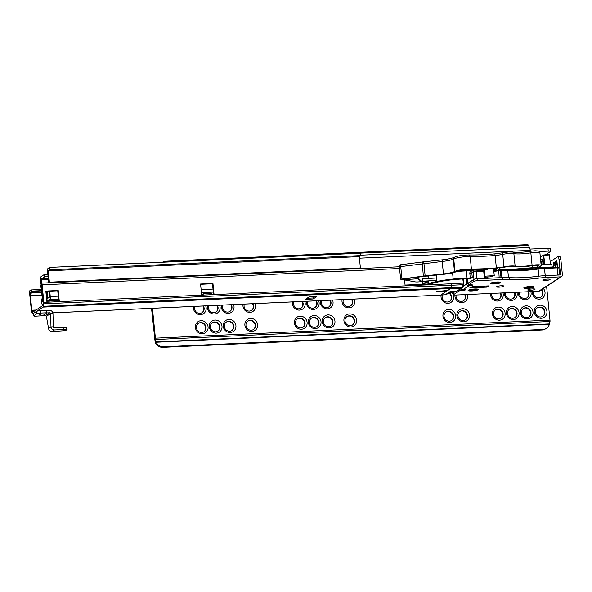 <?xml version="1.0" encoding="UTF-8"?>
<svg xmlns="http://www.w3.org/2000/svg" width="592" height="592" viewBox="0 0 592 592"><rect width="100%" height="100%" fill="white"/><g stroke="black" fill="none" stroke-linecap="round" stroke-linejoin="round"><path stroke-width="0.89" d="M201.909 312.754A5.039 4.729 56.9 0 0 202.886 306.012A5.424 5.091 -123.1 0 1 203.678 307.87M203.818 331.883A5.039 4.729 56.9 0 0 198.32 323.454M203.507 323.802A5.424 5.091 -123.1 0 1 205.587 326.999M215.836 312.117A5.039 4.729 56.9 0 0 216.813 305.376M216.783 305.376A5.424 5.091 -123.1 0 1 217.604 307.226M217.745 331.246A5.039 4.729 56.9 0 0 212.247 322.818M217.434 323.165A5.424 5.091 -123.1 0 1 219.514 326.362M229.763 311.481A5.039 4.729 56.9 0 0 230.739 304.739M230.71 304.739A5.424 5.091 -123.1 0 1 231.531 306.589M231.672 330.61A5.039 4.729 56.9 0 0 226.174 322.181M231.361 322.529A5.424 5.091 -123.1 0 1 233.44 325.726M251.422 310.489A5.039 4.729 56.9 0 0 252.399 303.748M252.37 303.748A5.424 5.091 -123.1 0 1 253.191 305.605M253.332 329.618A5.039 4.729 56.9 0 0 247.833 321.19M253.021 321.545A5.424 5.091 -123.1 0 1 255.1 324.734M300.936 308.225A5.039 4.729 56.9 0 0 301.913 301.483M301.883 301.491A5.424 5.091 -123.1 0 1 302.704 303.341M302.845 327.354A5.039 4.729 56.9 0 0 297.347 318.925M302.534 319.28A5.424 5.091 -123.1 0 1 304.614 322.47M314.863 307.588A5.039 4.729 56.9 0 0 315.839 300.847M315.81 300.854A5.424 5.091 -123.1 0 1 316.631 302.704M316.772 326.717A5.039 4.729 56.9 0 0 311.274 318.289M316.461 318.644A5.424 5.091 -123.1 0 1 318.54 321.833M328.789 306.952A5.039 4.729 56.9 0 0 329.766 300.211M329.737 300.218A5.424 5.091 -123.1 0 1 330.558 302.068M330.699 326.081A5.039 4.729 56.9 0 0 325.2 317.652M330.388 318.008A5.424 5.091 -123.1 0 1 332.467 321.197M350.449 305.96A5.039 4.729 56.9 0 0 351.433 299.226M351.396 299.226A5.424 5.091 -123.1 0 1 352.218 301.076M352.358 325.097A5.039 4.729 56.9 0 0 346.86 316.668M352.048 317.016A5.424 5.091 -123.1 0 1 354.127 320.205M449.483 301.439A5.039 4.729 56.9 0 0 449.069 293.292M449.165 293.358A5.424 5.091 -123.1 0 1 451.252 296.548M451.393 320.568A5.039 4.729 56.9 0 0 445.887 312.139M451.074 312.487A5.424 5.091 -123.1 0 1 453.161 315.684M463.403 300.803A5.039 4.729 56.9 0 0 464.727 294.638M464.698 294.646A5.424 5.091 -123.1 0 1 465.171 295.911M465.312 319.932A5.039 4.729 56.9 0 0 459.814 311.503M465.001 311.851A5.424 5.091 -123.1 0 1 467.081 315.048M498.997 299.175A5.039 4.729 56.9 0 0 500.314 293.018M500.284 293.018A5.424 5.091 -123.1 0 1 500.765 294.291M500.906 318.304A5.039 4.729 56.9 0 0 495.408 309.875M500.588 310.223A5.424 5.091 -123.1 0 1 502.675 313.42M512.916 298.538A5.039 4.729 56.9 0 0 514.241 292.381A5.424 5.091 -123.1 0 1 514.685 293.654M514.825 317.667A5.039 4.729 56.9 0 0 509.327 309.239M514.515 309.586A5.424 5.091 -123.1 0 1 516.601 312.783M526.843 297.902A5.039 4.729 56.9 0 0 528.168 291.745M528.138 291.745A5.424 5.091 -123.1 0 1 528.612 293.01M528.752 317.031A5.039 4.729 56.9 0 0 523.254 308.602M528.441 308.95A5.424 5.091 -123.1 0 1 530.521 312.147M540.77 297.265A5.039 4.729 56.9 0 0 541.221 289.865M541.206 289.873A5.424 5.091 -123.1 0 1 542.538 292.374M542.679 316.394A5.039 4.729 56.9 0 0 537.181 307.966M542.368 308.314A5.424 5.091 -123.1 0 1 544.448 311.51M541.243 318.289A6.66 6.253 -123.1 0 1 534.243 312.043A6.66 6.253 -123.1 0 1 539.934 305.213A6.66 6.253 -123.1 0 1 546.934 311.459A6.66 6.253 -123.1 0 1 541.243 318.289M539.623 307.115A5.039 4.729 56.9 0 0 535.597 313.508A5.039 4.729 56.9 0 0 542.871 316.276A5.039 4.729 56.9 0 0 539.623 307.115M527.317 318.925A6.66 6.253 -123.1 0 1 520.316 312.68A6.66 6.253 -123.1 0 1 526.014 305.849A6.66 6.253 -123.1 0 1 533.007 312.095A6.66 6.253 -123.1 0 1 527.317 318.925M525.703 307.751A5.039 4.729 56.9 0 0 521.67 314.145A5.039 4.729 56.9 0 0 528.945 316.912A5.039 4.729 56.9 0 0 525.703 307.751M513.39 319.562A6.66 6.253 -123.1 0 1 506.397 313.316A6.66 6.253 -123.1 0 1 512.087 306.486A6.66 6.253 -123.1 0 1 519.08 312.731A6.66 6.253 -123.1 0 1 513.39 319.562M511.777 308.388A5.039 4.729 56.9 0 0 507.744 314.781A5.039 4.729 56.9 0 0 515.018 317.549A5.039 4.729 56.9 0 0 511.777 308.388M499.463 320.198A6.66 6.253 -123.1 0 1 492.47 313.952A6.66 6.253 -123.1 0 1 498.161 307.122A6.66 6.253 -123.1 0 1 505.154 313.368A6.66 6.253 -123.1 0 1 499.463 320.198M497.85 309.024A5.039 4.729 56.9 0 0 493.824 315.418A5.039 4.729 56.9 0 0 501.091 318.185A5.039 4.729 56.9 0 0 497.85 309.024M543.367 288.467A6.66 6.253 -123.1 0 1 544.647 295.282A6.66 6.253 -123.1 0 1 539.334 299.16A6.66 6.253 -123.1 0 1 532.341 291.553M533.518 291.501A5.039 4.729 56.9 0 0 540.962 297.147A5.039 4.729 56.9 0 0 541.599 289.621M530.824 291.619A6.66 6.253 -123.1 0 1 525.407 299.796A6.66 6.253 -123.1 0 1 518.414 292.189M519.598 292.137A5.039 4.729 56.9 0 0 527.035 297.783A5.039 4.729 56.9 0 0 528.649 291.723M516.897 292.256A6.66 6.253 -123.1 0 1 511.481 300.433A6.66 6.253 -123.1 0 1 504.488 292.825M505.672 292.774A5.039 4.729 56.9 0 0 513.109 298.42A5.039 4.729 56.9 0 0 514.722 292.359M502.971 292.892A6.66 6.253 -123.1 0 1 497.554 301.069A6.66 6.253 -123.1 0 1 490.561 293.462M491.745 293.41A5.039 4.729 56.9 0 0 499.182 299.056A5.039 4.729 56.9 0 0 500.795 292.996M463.876 321.826A6.66 6.253 -123.1 0 1 456.883 315.58A6.66 6.253 -123.1 0 1 462.574 308.75A6.66 6.253 -123.1 0 1 469.567 314.996A6.66 6.253 -123.1 0 1 463.876 321.826M462.263 310.652A5.039 4.729 56.9 0 0 458.23 317.038A5.039 4.729 56.9 0 0 465.504 319.813A5.039 4.729 56.9 0 0 462.263 310.652M449.95 322.462A6.66 6.253 -123.1 0 1 442.957 316.217A6.66 6.253 -123.1 0 1 448.647 309.387A6.66 6.253 -123.1 0 1 455.64 315.632A6.66 6.253 -123.1 0 1 449.95 322.462M448.336 311.288A5.039 4.729 56.9 0 0 444.303 317.675A5.039 4.729 56.9 0 0 451.578 320.45A5.039 4.729 56.9 0 0 448.336 311.288M451.948 292.492A6.66 6.253 -123.1 0 1 453.383 299.367A6.66 6.253 -123.1 0 1 448.04 303.333A6.66 6.253 -123.1 0 1 441.166 295.001M442.468 294.942A5.039 4.729 56.9 0 0 449.668 301.321A5.039 4.729 56.9 0 0 449.846 293.351M467.384 294.52A6.66 6.253 -123.1 0 1 461.967 302.69A6.66 6.253 -123.1 0 1 454.974 295.06M456.158 295.031A5.039 4.729 56.9 0 0 463.595 300.684A5.039 4.729 56.9 0 0 465.208 294.616M350.923 326.984A6.66 6.253 -123.1 0 1 343.93 320.738A6.66 6.253 -123.1 0 1 349.62 313.915A6.66 6.253 -123.1 0 1 356.613 320.161A6.66 6.253 -123.1 0 1 350.923 326.984M349.31 315.817A5.039 4.729 56.9 0 0 345.277 322.203A5.039 4.729 56.9 0 0 352.551 324.978A5.039 4.729 56.9 0 0 349.31 315.817M329.263 327.975A6.66 6.253 -123.1 0 1 322.263 321.73A6.66 6.253 -123.1 0 1 327.953 314.907A6.66 6.253 -123.1 0 1 334.954 321.153A6.66 6.253 -123.1 0 1 329.263 327.975M327.642 316.809A5.039 4.729 56.9 0 0 323.617 323.195A5.039 4.729 56.9 0 0 330.891 325.963A5.039 4.729 56.9 0 0 327.642 316.809M315.336 328.612A6.66 6.253 -123.1 0 1 308.336 322.366A6.66 6.253 -123.1 0 1 314.026 315.543A6.66 6.253 -123.1 0 1 321.027 321.789A6.66 6.253 -123.1 0 1 315.336 328.612M313.716 317.445A5.039 4.729 56.9 0 0 309.69 323.831A5.039 4.729 56.9 0 0 316.964 326.606A5.039 4.729 56.9 0 0 313.716 317.445M301.409 329.248A6.66 6.253 -123.1 0 1 294.409 323.003A6.66 6.253 -123.1 0 1 300.107 316.18A6.66 6.253 -123.1 0 1 307.1 322.425A6.66 6.253 -123.1 0 1 301.409 329.248M299.796 318.082A5.039 4.729 56.9 0 0 295.763 324.468A5.039 4.729 56.9 0 0 303.037 327.243A5.039 4.729 56.9 0 0 299.796 318.082M304.71 301.358A6.66 6.253 -123.1 0 1 299.5 310.119A6.66 6.253 -123.1 0 1 292.596 301.913M293.876 301.853A5.039 4.729 56.9 0 0 301.128 308.106A5.039 4.729 56.9 0 0 302.431 301.461M318.637 300.721A6.66 6.253 -123.1 0 1 313.427 309.483A6.66 6.253 -123.1 0 1 306.523 301.276M307.803 301.217A5.039 4.729 56.9 0 0 315.055 307.47A5.039 4.729 56.9 0 0 316.357 300.825M332.563 300.085A6.66 6.253 -123.1 0 1 327.354 308.846A6.66 6.253 -123.1 0 1 320.45 300.64M321.722 300.581A5.039 4.729 56.9 0 0 328.982 306.834A5.039 4.729 56.9 0 0 330.284 300.188M354.223 299.093A6.66 6.253 -123.1 0 1 349.014 307.855A6.66 6.253 -123.1 0 1 342.109 299.648M343.39 299.589A5.039 4.729 56.9 0 0 350.642 305.842A5.039 4.729 56.9 0 0 351.951 299.197M251.896 331.513A6.66 6.253 -123.1 0 1 244.896 325.267A6.66 6.253 -123.1 0 1 250.586 318.437A6.66 6.253 -123.1 0 1 257.587 324.69A6.66 6.253 -123.1 0 1 251.896 331.513M250.275 320.339A5.039 4.729 56.9 0 0 246.25 326.732A5.039 4.729 56.9 0 0 253.524 329.5A5.039 4.729 56.9 0 0 250.275 320.339M230.229 332.504A6.66 6.253 -123.1 0 1 223.236 326.259A6.66 6.253 -123.1 0 1 228.926 319.428A6.66 6.253 -123.1 0 1 235.927 325.674A6.66 6.253 -123.1 0 1 230.229 332.504M228.616 321.33A5.039 4.729 56.9 0 0 224.59 327.724A5.039 4.729 56.9 0 0 231.864 330.491A5.039 4.729 56.9 0 0 228.616 321.33M216.309 333.141A6.66 6.253 -123.1 0 1 209.309 326.895A6.66 6.253 -123.1 0 1 215 320.065A6.66 6.253 -123.1 0 1 222 326.31A6.66 6.253 -123.1 0 1 216.309 333.141M214.689 321.967A5.039 4.729 56.9 0 0 210.663 328.36A5.039 4.729 56.9 0 0 217.937 331.128A5.039 4.729 56.9 0 0 214.689 321.967M202.383 333.777A6.66 6.253 -123.1 0 1 195.382 327.531A6.66 6.253 -123.1 0 1 201.073 320.701A6.66 6.253 -123.1 0 1 208.073 326.947A6.66 6.253 -123.1 0 1 202.383 333.777M200.762 322.603A5.039 4.729 56.9 0 0 196.736 328.997A5.039 4.729 56.9 0 0 204.011 331.764A5.039 4.729 56.9 0 0 200.762 322.603M205.683 305.886A6.66 6.253 -123.1 0 1 200.473 314.648A6.66 6.253 -123.1 0 1 193.569 306.441M194.842 306.382A5.039 4.729 56.9 0 0 202.101 312.635A5.039 4.729 56.9 0 0 203.404 305.99M219.61 305.25A6.66 6.253 -123.1 0 1 214.4 314.012A6.66 6.253 -123.1 0 1 207.496 305.805M208.769 305.746A5.039 4.729 56.9 0 0 216.028 311.999A5.039 4.729 56.9 0 0 217.331 305.354M233.529 304.614A6.66 6.253 -123.1 0 1 228.32 313.375A6.66 6.253 -123.1 0 1 221.423 305.169M222.696 305.109A5.039 4.729 56.9 0 0 229.955 311.362A5.039 4.729 56.9 0 0 231.257 304.717M255.196 303.622A6.66 6.253 -123.1 0 1 249.987 312.384A6.66 6.253 -123.1 0 1 243.083 304.177M244.363 304.118A5.039 4.729 56.9 0 0 251.615 310.371A5.039 4.729 56.9 0 0 252.917 303.726M509.172 269.952L519.073 269.501M152.433 308.321L155.407 338.165A3.9 1.177 87.4 0 1 155.467 338.979L156.081 342.243A8.125 7.622 56.9 0 0 163.695 346.794L162.844 347.349A8.125 7.622 -123.1 0 1 155.23 342.798L151.537 308.358M162.474 262.241L163.829 261.353A4.551 1.376 87.4 0 1 164.065 261.272A4.551 1.376 87.4 0 1 164.894 262.056L164.924 262.123M530.01 249.077L547.955 248.255A3.249 0.54 -5.7 0 1 550.249 248.544L550.538 251.415A3.249 0.54 174.3 0 0 548.244 251.126L547.955 248.255M164.065 261.272L527.687 244.651A4.551 1.376 87.4 0 1 528.508 245.436L529.507 247.471A4.551 1.376 87.4 0 1 530.203 250.372L530.299 251.311M162.844 347.349L541.939 330.018L542.783 329.47A8.125 7.622 56.9 0 0 546.431 328.301A8.125 7.622 56.9 0 0 549.428 324.268L550.027 320.945A3.9 1.177 87.4 0 0 549.975 320.131L546.601 286.35M546.431 328.301L545.58 328.856A8.125 7.622 -123.1 0 1 541.939 330.018M163.695 346.794L542.783 329.47M550.538 251.415A3.249 0.54 174.3 0 1 550.397 251.593L545.417 254.849M539.171 251.541L548.244 251.126M49.432 282.754A3.249 0.984 87.4 0 0 49.388 282.169L48.255 270.818L49.832 269.789L49.595 267.399L48.019 268.428A2.435 0.74 87.4 0 0 47.552 271.277L48.692 282.791M48.685 291.227A2.435 2.287 56.9 0 0 47.153 293.632L47.634 298.412L49.536 297.169L48.988 291.212M47.153 293.632L46.45 294.091L46.923 298.871A2.435 0.74 -92.6 0 0 47.745 300.847A2.435 0.74 -92.6 0 0 47.871 300.803L55.604 300.447A2.435 0.74 87.4 0 1 55.478 300.492A2.435 0.74 87.4 0 1 55.345 300.462M49.735 291.175L50.268 296.518A2.597 0.784 87.4 0 1 49.772 299.559L47.871 300.803M58.704 300.403A3.249 0.54 -5.7 0 0 57.15 300.381L55.604 300.447M58.26 300.373L58.364 301.461L58.786 301.195M58.364 301.461A3.249 0.54 -5.7 0 1 57.661 301.742M43.238 303.822L42.417 304.362A1.954 0.592 87.4 0 1 42.313 304.399A1.954 0.592 87.4 0 1 41.662 302.815L41.566 301.905A1.954 0.592 87.4 0 1 41.736 299.915A3.737 1.132 87.4 0 0 42.069 296.096L41.233 287.764M49.388 282.169L360.402 267.954A3.249 0.984 87.4 0 1 360.439 268.539M360.402 267.954L359.27 256.602L360.839 255.574L360.602 253.184L49.595 267.399M48.255 270.818L359.27 256.602M49.832 269.789L360.839 255.574M42.868 297.487A6.172 1.865 87.4 0 1 42.343 301.646L43.246 301.269M46.746 300.166L47.182 300.144M48.085 276.627L44.748 276.775L41.359 278.987L41.521 283.117M44.748 276.775L44.504 274.385L47.848 274.229M40.804 283.479L40.5 280.393A3.249 0.984 87.4 0 1 41.122 276.597L44.504 274.385M46.45 294.091A2.435 2.287 -123.1 0 1 47.434 291.945L48.144 291.479M422.888 284.249L424.198 283.242L424.153 284.19M432.219 283.435L432.256 283.82M424.116 283.82L423.842 284.204M424.227 283.546L423.842 283.612M423.576 283.982L423.125 284.234M440.737 295.023A1.954 0.592 -92.6 0 0 440.84 294.986L446.546 291.264L436.985 291.456L447.715 290.502L450.601 288.615L461.427 288.126L462.7 287.446L463.225 286.188L461.427 288.126L456.55 291.308L450.098 291.604L445.199 294.816L440.788 295.016M43.86 302.379A1.954 0.592 87.4 0 1 43.83 303.837L43.423 306.301A1.954 0.592 87.4 0 1 43.083 307.122L32.923 313.753A1.954 0.592 87.4 0 1 32.819 313.79A1.954 0.592 87.4 0 1 32.464 313.449L31.65 311.784A1.954 0.592 87.4 0 1 31.354 310.534L29.6 292.996A2.109 0.636 87.4 0 1 30.007 290.524L30.851 289.969A1.465 0.444 87.4 0 1 30.925 289.947A1.465 0.444 87.4 0 1 31.42 291.131L31.443 291.368A1.465 0.444 87.4 0 1 31.376 292.663L30.599 295.741L30.281 294.298L30.962 291.597L30.074 292.692L31.82 310.23L32.723 312.184L42.964 305.502L43.386 302.682L41.64 285.144L41.477 284.745L40.648 285.277L41.751 286.809L41.743 288.474L40.485 286.72A1.465 0.444 87.4 0 1 40.189 285.662L40.16 285.425A1.465 0.444 87.4 0 1 40.441 283.716L41.292 283.161A2.109 0.636 87.4 0 1 41.403 283.124A2.109 0.636 87.4 0 1 42.106 284.833L43.86 302.379L451.578 283.738A1.954 0.592 -92.6 0 0 451.563 283.612L451.578 283.738A1.954 0.592 87.4 0 1 451.548 285.203L451.141 287.668A1.954 0.592 87.4 0 1 450.801 288.489L447.767 290.465L436.822 291.471L446.494 291.294L440.64 295.119A1.954 0.592 87.4 0 1 440.537 295.149A1.954 0.592 87.4 0 1 440.433 295.127M440.84 294.986L445.221 294.786L449.624 293.07M462.271 287.816L457.276 291.072A1.628 1.524 -123.1 0 1 456.55 291.308M451.541 285.248L463.107 284.715A0.814 0.511 12.2 0 0 463.691 284.36L462.663 287.497M463.225 286.188L462.663 286.75L463.225 286.188M451.082 287.964L462.7 287.446M39.257 314.796L40.826 314.441L39.257 314.796M42.957 315.196L44.526 314.84L42.957 315.196M52 331.542L64.868 330.699L67.088 329.818L66.452 329.67L66.215 327.272L54.153 327.583A0.814 0.762 56.9 0 1 53.302 326.821L52.969 313.457L50.653 313.56L50.979 326.932A3.249 3.049 56.9 0 0 54.397 329.973L52 331.542A3.249 3.049 -123.1 0 1 48.581 328.493L46.368 316.35A0.814 0.762 -123.1 0 0 45.517 315.595L49.795 312.798L46.701 312.939L46.701 310.4L40.508 310.682A3.249 0.54 174.3 0 0 36.475 311.436L33.603 313.309A3.249 0.54 174.3 0 0 33.463 313.486L33.707 315.876A3.249 0.54 -5.7 0 1 33.848 315.699L36.711 313.827A3.249 0.54 -5.7 0 1 40.744 313.072L46.938 312.791M66.778 327.517L66.215 327.272M66.452 329.67L63.344 329.566L63.107 327.176M63.344 329.566L54.397 329.973M46.368 316.35L50.653 313.56A0.814 0.762 56.9 0 0 49.795 312.798M45.517 315.595L36.001 316.172A3.249 0.54 -5.7 0 1 33.707 315.876M52.969 313.457A3.249 3.049 -123.1 0 0 49.558 310.408L46.709 310.541M44.844 313.967L46.405 313.619L44.844 313.967M53.302 326.821L50.979 326.932L48.581 328.493M316.853 296.548L309.113 296.903L305.354 299.36L313.087 299.004L316.853 296.548A1.628 0.488 87.4 0 1 316.764 296.577A1.628 0.488 87.4 0 1 316.683 296.562M313.501 296.733L314.012 296.703M313.479 297.051L313.42 297.968A1.628 0.488 87.4 0 1 313.087 299.004M30.599 295.741L41.98 295.223M211.115 293.41A1.628 0.488 87.4 0 1 211.196 293.38A1.628 0.488 87.4 0 1 211.744 294.698L214.06 294.594L212.95 283.435L200.57 283.997L201.687 295.156L204.003 295.053A1.628 0.488 -92.6 0 0 203.463 293.736A1.628 0.488 -92.6 0 0 203.374 293.765L202.013 295.142M56.381 300.484A1.628 0.488 87.4 0 1 56.469 300.455A1.628 0.488 87.4 0 1 57.01 301.772L59.333 301.668L58.216 290.509L45.836 291.072L46.953 302.231L49.277 302.127A1.628 0.488 -92.6 0 0 48.729 300.81A1.628 0.488 -92.6 0 0 48.648 300.84L47.279 302.216M404.417 278.484L405.076 285.063L432.93 283.79L432.878 283.25M40.648 285.277L41.647 285.233M213.564 294.616L212.476 283.738L200.599 284.286M58.83 301.691L57.75 290.813L45.865 291.353M432.426 283.812L432.389 283.398M57.75 290.813L58.216 290.509M212.476 283.738L212.95 283.435M497.028 281.984A5.202 0.866 -5.7 0 1 500.61 282.31A5.202 0.866 -5.7 0 1 494.024 283.945A5.202 0.866 -5.7 0 1 490.413 283.324A5.202 0.866 -5.7 0 1 497.028 281.984M474.777 288.992A5.202 0.866 -5.7 0 1 478.358 289.318A5.202 0.866 -5.7 0 1 471.765 290.953A5.202 0.866 -5.7 0 1 468.161 290.332A5.202 0.866 -5.7 0 1 474.777 288.992M530.484 286.447A5.202 0.866 -5.7 0 1 534.058 286.772A5.202 0.866 -5.7 0 1 527.472 288.408A5.202 0.866 -5.7 0 1 523.861 287.786A5.202 0.866 -5.7 0 1 530.484 286.447M503.725 286.299A3.656 0.614 -5.7 0 1 499.737 287.113A3.656 0.614 -5.7 0 1 496.607 286.817A3.656 0.614 -5.7 0 1 496.762 286.617A3.656 0.614 -5.7 0 1 500.751 285.803A3.656 0.614 -5.7 0 1 503.881 286.091A3.656 0.614 -5.7 0 1 503.725 286.299M549.938 279.624A3.656 0.614 -5.7 0 1 545.95 280.438A3.656 0.614 -5.7 0 1 542.812 280.142A3.656 0.614 -5.7 0 1 542.975 279.942A3.656 0.614 -5.7 0 1 546.956 279.121A3.656 0.614 -5.7 0 1 550.094 279.417A3.656 0.614 -5.7 0 1 549.938 279.624M534.887 289.436A3.656 0.614 -5.7 0 1 530.898 290.258A3.656 0.614 -5.7 0 1 527.768 289.962A3.656 0.614 -5.7 0 1 527.923 289.754A3.656 0.614 -5.7 0 1 531.912 288.94A3.656 0.614 -5.7 0 1 535.042 289.236A3.656 0.614 -5.7 0 1 534.887 289.436M537.958 276.286A16.25 2.716 -5.7 0 1 545.646 275.613L545.839 277.53A16.25 2.716 174.3 0 0 538.15 278.203L537.958 276.286A32.501 5.432 -5.7 0 1 522.581 277.641A32.501 5.432 -5.7 0 1 509.342 277.596L509.527 279.513A16.25 2.716 174.3 0 0 502.911 279.491L502.719 277.574A16.25 2.716 -5.7 0 1 509.342 277.596M538.15 278.203A32.501 5.432 -5.7 0 1 522.773 279.55A32.501 5.432 -5.7 0 1 509.527 279.513M555.37 266.126L553.749 265.764A3.249 0.807 102.6 0 1 555.096 262.545A3.249 0.807 102.6 0 1 555.311 262.493A3.249 0.807 102.6 0 1 555.54 265.046L555.185 267.303M463.27 286.291L466.814 283.975A1.954 1.835 56.9 0 0 468.864 285.81L463.225 289.488L463.995 289.451A2.435 0.407 -5.7 0 1 465.719 289.673A2.435 0.407 -5.7 0 1 462.589 290.376L459.481 290.805L459.37 289.71M452.71 292.159L452.806 293.121L453.368 292.855A3.249 0.54 -5.7 0 1 453.509 292.663L453.701 294.572L459.481 290.805M453.701 294.572A3.249 0.54 174.3 0 0 453.561 294.757A3.249 0.54 174.3 0 0 455.855 295.045L538.631 291.264L560.735 276.849A1.954 1.835 56.9 0 0 562.4 274.843L560.839 259.222L558.981 259.311L560.543 274.932L545.646 275.613M545.839 277.53L560.735 276.849M468.716 282.917L473.726 279.468A3.249 0.54 -5.7 0 1 477.759 278.714L477.951 280.63L502.911 279.491M477.951 280.63A3.249 0.54 174.3 0 0 473.918 281.385L473.726 279.468M468.694 282.754L468.886 284.663L473.918 281.385M468.886 284.663L471.047 284.856A2.435 0.407 174.3 0 1 472.771 285.07A2.435 0.407 174.3 0 1 469.641 285.773L468.864 285.81M486.691 287.135L469.87 287.801L472.32 286.646L488.57 285.906L489.11 286.025L486.691 287.135L486.572 285.995M453.509 292.663L455.514 291.353M461.198 288.519L461.501 290.428M468.627 283.472L468.731 283.894M477.759 278.714L502.719 277.574M463.225 289.488A1.954 1.835 -123.1 0 1 461.39 288.393M552.854 267.406L553.564 262.811L556.865 260.695L555.821 267.273M553.498 267.377L553.749 265.764M466.814 283.975L466.341 279.195A1.628 0.488 -92.6 0 0 466.274 278.743M561.608 276.568L539.504 290.983A1.954 1.835 -123.1 0 1 538.631 291.264M553.579 262.833L556.872 260.658L557.516 267.214M550.39 261.516L557.723 256.736A3.249 0.984 -92.6 0 1 557.893 256.676A3.249 0.984 -92.6 0 1 558.981 259.311M559.581 256.647A3.249 0.984 87.4 0 1 559.751 256.595A3.249 0.984 87.4 0 1 560.839 259.222M463.373 279.439L464.283 278.839M484.471 271.254A14.215 2.375 174.3 0 0 483.716 271.299L483.664 270.64A13.409 2.242 -5.7 0 1 484.404 270.596L483.649 270.581L484.411 278.41L476.989 278.751A2.435 0.407 174.3 0 0 473.963 279.32L473.245 272.142L471.839 273.067A0.814 0.762 -123.1 0 1 472.164 272.35L475.998 270.921L473.94 271.314M484.478 278.41L483.664 270.64M484.056 274.17L484.641 274.244L485.048 278.381M470.263 277.907L467.073 278.055A48.751 8.147 174.3 0 0 453.191 279.047A29.252 4.891 174.3 0 0 436.896 281.452A48.751 8.147 174.3 0 0 428.593 283.442A2.842 0.474 174.3 0 0 428.112 283.598L428.186 283.738A2.842 0.474 -5.7 0 0 430.939 283.657A2.842 0.474 -5.7 0 0 433.181 283.109A45.014 7.526 174.3 0 1 438.961 281.77A25.515 4.262 -5.7 0 1 453.169 279.676A45.014 7.526 174.3 0 1 465.993 278.758L470.263 278.847L472.283 277.53L471.839 273.067L469.819 273.445L470.263 277.907L472.283 277.53M428.097 278.477L428.216 275.924M467.288 278.699L467.754 283.368L473.963 279.32M467.754 283.368L468.686 283.464A0.814 0.762 56.9 0 0 468.694 283.494M452.806 293.121L453.405 293.24M559.366 273.815L558.648 275.043A2.435 0.407 174.3 0 0 557.916 275.051L557.198 267.88L544.522 268.457L545.239 275.635L557.916 275.051M543.952 275.709A13.002 2.176 -5.7 0 1 545.217 275.635L544.499 268.457A13.002 2.176 174.3 0 0 538.128 269.049L538.838 276.175M493.78 270.892L500.055 269.819L501.047 277.655L501.927 277.611L501.209 270.44L500.891 269.797L501.209 270.44L500.329 270.477A2.435 0.407 174.3 0 0 498.479 270.685L493.846 271.558M501.047 277.655A2.435 0.407 174.3 0 0 499.197 277.863M493.077 278.018L492.87 275.99M473.578 271.432A0.814 0.762 -123.1 0 0 473.245 272.142A2.435 0.407 174.3 0 1 476.271 271.58L475.998 270.921L483.649 270.574L483.701 271.24L476.271 271.58L476.989 278.751M552.077 267.014L551.811 264.313L541.103 264.802M536.966 267.488L552.921 266.977M453.206 292.862L453.117 291.997L449.757 293.351L452.569 291.486M516.994 269.93L518.348 270.011M518.303 269.767L519.117 269.878M483.953 273.689A14.215 2.375 -5.7 0 1 484.707 273.645M516.957 269.597L517.001 270.048M454.641 291.923L453.087 291.997L453.96 291.427M540.651 260.228L541.199 264.735A3.086 0.932 -92.6 0 0 541.266 262.308A3.086 0.932 -92.6 0 0 540.629 260.066M540.785 261.597L541.058 264.365M540.711 260.828L541.199 264.735M540.489 258.6L540.829 259.777M540.348 257.217L543.663 254.967L540.355 257.328M508.868 269.937L532.252 268.124A7.311 1.221 174.3 0 0 540.215 266.385A7.311 1.221 174.3 0 0 540.23 266.378L541.036 265.63A6.497 1.088 174.3 0 0 541.162 265.379A6.497 1.088 174.3 0 0 537.114 264.779A6.497 1.088 174.3 0 0 532.082 265.283A13.816 2.309 -5.7 0 1 515.121 266.097L513.878 253.657A8.125 1.362 174.3 0 0 508.839 253.576A8.125 1.362 174.3 0 0 502.726 254.36A13.002 2.176 -5.7 0 1 495.119 255.455L496.362 267.895A49.41 8.258 -5.7 0 1 471.41 268.968A11.374 1.902 174.3 0 0 467.569 269.071A11.374 1.902 174.3 0 0 454.974 271.351L454.471 271.58A13.002 2.176 -5.7 0 1 443.445 273.904L425.123 275.842A13.816 2.309 174.3 0 0 423.339 276.05L400.636 279.202L415.118 281.844A4.877 0.814 174.3 0 0 418.122 281.918L421.415 281.659M537.728 265.283L537.854 266.526L538.653 265.778A4.063 0.681 174.3 0 0 538.735 265.623A4.063 0.681 174.3 0 0 536.204 265.246A4.063 0.681 174.3 0 0 533.066 265.556A16.25 2.716 -5.7 0 1 513.109 266.518A5.691 0.947 174.3 0 0 504.502 267.192A18.685 3.123 -5.7 0 1 499.604 268.006L498.279 270.056M418.315 279.172L418.818 278.721L422.133 281.866L427.816 281.518L422.052 281.896L418.315 279.172M405.002 278.943L406.267 279.491L418.818 278.721M405.039 279.276L406.334 278.654L423.421 276.457A17.064 2.849 174.3 0 1 425.626 276.198L443.6 274.296A15.436 2.583 174.3 0 0 456.95 271.417A8.939 1.495 -5.7 0 1 470.011 269.471A52 8.695 174.3 0 0 484.582 269.16L484.722 269.774L487.164 269.626L487.105 269.027M496.57 268.309L496.644 269.042L497.154 268.257A52 8.695 174.3 0 1 487.031 269.027L487.164 269.626M496.644 269.042L493.617 269.234L494.253 275.606L484.959 276.175L484.323 269.804L483.612 269.212M493.765 270.692L495.674 270.544L496.355 269.478L493.661 269.649M515.121 266.097A8.125 1.362 174.3 0 0 503.97 266.8A13.002 2.176 174.3 0 1 496.362 267.895M505.879 269.752L532.534 267.695L532.334 265.682M537.854 266.526A4.877 0.814 -5.7 0 1 532.534 267.695M406.186 278.677L406.267 279.491M422.059 279.328L422.296 281.718L422.866 281.207L422.629 278.817L422.059 279.328M471.454 269.974L471.41 269.486M484.36 270.167L483.235 269.227M484.959 276.175L485.174 277.145L489.754 276.856L494.253 275.606M495.674 270.544L495.571 269.53M484.034 269.893L484.101 270.603M401.953 278.802L400.71 266.363L401.206 264.668L422.266 261.99M436.548 277.966L422.629 278.817M436.785 280.356L422.866 281.207M476.878 290.065A4.47 0.747 174.3 0 0 477.722 289.525A4.47 0.747 174.3 0 0 474.606 289.125A4.47 0.747 174.3 0 0 469.671 289.88A4.47 0.747 174.3 0 0 468.827 290.413A4.47 0.747 174.3 0 0 471.935 290.82A4.47 0.747 174.3 0 0 476.878 290.065M471.617 290.176L470.041 290.013L470.736 289.784L474.88 289.273L475.842 289.296L474.932 289.769L476.501 289.932L470.707 290.65L471.78 289.791M474.932 289.769L474.651 289.37M473.541 290.228L473.437 289.636M471.669 290.672L471.979 289.777M471.987 290.531L472.201 289.769M499.966 282.576A4.47 0.747 174.3 0 0 499.974 282.517A4.47 0.747 174.3 0 0 495.608 282.206A4.47 0.747 174.3 0 0 491.086 283.353A4.47 0.747 174.3 0 0 491.079 283.405A4.47 0.747 174.3 0 0 495.445 283.723A4.47 0.747 174.3 0 0 499.966 282.576M494.283 283.272L492.004 283.176L495.119 282.399L499.108 282.547L494.749 283.635L494.394 282.865M496.651 283.065L496.399 282.517M494.905 283.501L494.986 282.606M495.852 283.42L495.659 282.354M532.674 287.483A4.47 0.747 174.3 0 0 533.422 286.979A4.47 0.747 174.3 0 0 530.232 286.587A4.47 0.747 174.3 0 0 525.282 287.364A4.47 0.747 174.3 0 0 524.527 287.867A4.47 0.747 174.3 0 0 527.724 288.267A4.47 0.747 174.3 0 0 532.674 287.483M527.331 287.638L525.689 287.497L526.347 287.261L530.462 286.728L531.446 286.743L530.624 287.209L532.267 287.357L526.503 288.112L527.494 287.253M530.624 287.209L530.328 286.787M529.3 287.675L529.189 287.068M527.494 288.126L527.775 287.238M527.79 287.986L527.975 287.224M359.425 258.179L530.203 250.372M360.802 255.182L529.507 247.471M164.894 262.056L528.508 245.436M156.081 342.243L549.428 324.268M155.933 341.91L549.539 323.92M155.489 339.527L550.02 321.493M155.407 338.165L549.975 320.131M540.237 256.114L542.043 256.025M154.579 339.556L155.467 338.979M42.417 304.362L43.157 304.325M49.772 299.559L58.578 299.16M201.428 292.626L213.312 292.085M50.268 296.518L58.282 296.155M201.132 289.621L213.009 289.081M41.203 279.935L48.381 279.609M41.359 278.987L48.292 278.669M422.496 281.866L422.732 284.256M427.824 281.57L425.382 283.161L424.434 281.23M425.382 283.161A0.814 0.762 -123.1 0 1 425.707 282.443L427.017 281.592M425.552 281.681A1.628 0.488 -92.6 0 0 425.885 282.325M463.277 278.899L463.699 283.117M463.314 278.891L463.669 284.153A0.814 0.511 12.2 0 1 463.691 284.36L462.752 278.928M451.563 283.612L463.166 283.087A1.954 0.592 87.4 0 1 463.107 284.715L462.663 286.75M33.603 313.309L33.848 315.699M36.711 313.827L36.475 311.436M40.508 310.682L40.744 313.072M31.872 310.437L35.668 310.267M31.82 310.23L36.008 310.038M30.074 292.692L30.695 292.663M30.162 292.115L30.836 292.085M31.376 292.663L41.677 292.189M31.443 291.368L41.551 290.909M31.42 291.131L41.521 290.672M32.923 313.753L33.492 313.723M52.851 312.842L440.64 295.119M43.083 307.122L450.801 288.489M43.423 306.301L451.141 287.668M43.83 303.837L451.548 285.203M211.744 294.698L204.003 295.053M57.01 301.772L49.277 302.127M42.106 284.833L399.563 268.494M313.42 297.968L307.033 298.264M467.295 279.158L466.341 279.195M469.552 284.907L469.641 285.773M462.485 289.37L462.589 290.376M487.601 285.951L487.697 286.942M470.396 287.438L470.44 287.875M508.484 277.544L507.781 270.492A0.814 0.585 -85.7 0 0 507.263 269.834C515.972 270.403 526.288 269.915 538.202 268.361L538.232 268.368A12.188 2.035 -5.7 0 1 544.203 267.813L538.202 268.361L538.128 269.049A32.501 5.432 -5.7 0 1 521.508 270.566A32.501 5.432 -5.7 0 1 507.781 270.492A16.25 2.716 174.3 0 0 501.209 270.44M427.846 280.904L428.112 283.598M428.593 283.442L428.334 280.874M467.073 278.055L466.355 270.877A48.751 8.147 174.3 0 0 456.802 271.484M452.569 272.838L453.191 279.047M487.379 277.004L487.505 278.27M473.985 270.995L471.898 270.944A2.435 2.287 56.9 0 0 469.819 273.445M473.541 271.454A1.628 0.488 87.4 0 1 473.445 270.877L466.355 270.877L466.045 270.233A47.937 8.014 -5.7 0 0 459.333 270.625M472.342 272.231A1.628 0.488 87.4 0 1 471.898 270.944M466.126 270.233L473.141 269.9L473.977 270.907M544.522 268.457L544.248 267.799L544.522 268.457M500.973 269.789A15.436 2.583 -5.7 0 1 507.122 269.841A33.315 5.565 174.3 0 0 538.172 268.376M499.182 277.737L498.708 269.974L507.263 269.834A0.814 0.585 -85.7 0 0 507.122 269.841M544.292 267.813L556.924 267.221L557.198 267.88A2.435 0.407 174.3 0 1 558.915 268.095L559.484 273.793M493.787 270.907L498.649 269.996M526.658 268.561L526.762 269.567M525.74 269.641L525.644 268.635M519.08 269.145L519.162 269.989M500.099 269.834L500.891 269.797M476.042 270.929L483.642 270.581M436.896 281.452L436.26 275.073M429.77 275.761A48.751 8.147 174.3 0 0 427.875 276.264M449.535 292.515L449.876 293.247M541.695 259.74A3.574 1.08 87.4 0 1 542.035 259.289A3.574 1.08 87.4 0 1 543.19 260.783A3.574 1.08 87.4 0 1 543.382 264.698M541.036 261.383A3.086 0.932 -92.6 0 0 540.999 261.775M540.977 262.582A3.086 0.932 -92.6 0 0 541.073 263.78M542.731 264.728A3.086 0.932 -92.6 0 0 542.701 261.449A3.086 0.932 -92.6 0 0 541.776 259.733L541.835 259.718M543.848 254.923L549.398 254.664L543.663 254.967L544.877 264.631M544.47 264.646L543.537 255.256L549.716 254.937M549.398 254.664L550.449 264.372M463.336 279.128L463.728 278.869M503.97 266.8L502.726 254.36A1.954 1.029 -101.7 0 1 503.4 252.621A1.954 1.029 -101.7 0 1 503.6 252.621M541.162 265.379L539.919 252.947A6.497 1.088 174.3 0 0 535.871 252.347A6.497 1.088 174.3 0 0 530.846 252.843A13.816 2.309 -5.7 0 1 513.878 253.657A1.954 1.613 98.8 0 0 512.568 252.074L508.321 251.985L494.868 253.85L495.119 255.455A49.41 8.258 -5.7 0 1 470.166 256.536A11.374 1.902 174.3 0 0 466.326 256.639A11.374 1.902 174.3 0 0 453.731 258.919A1.954 1.724 -114.5 0 1 454.678 257.113C457.283 256.062 460.99 255.374 465.8 255.048L469.13 254.96A1.954 1.08 -89.2 0 1 470.166 256.536L471.41 268.968M454.974 271.351L453.731 258.919L453.228 259.148L454.471 271.58M532.082 265.283L530.846 252.843A1.954 0.747 -99.7 0 1 531.298 251.149A1.954 0.747 -99.7 0 1 531.438 251.156M474.029 271.032L473.874 269.478M443.445 273.904L442.202 261.464L399.393 266.763C400.088 265.127 400.695 264.424 401.206 264.668M425.123 275.842L423.798 261.812M423.339 276.05L422.207 261.975L442.106 259.844L442.202 261.464C447.249 260.902 450.926 260.125 453.228 259.148A1.954 1.724 -114.5 0 1 454.175 257.342L454.678 257.113M469.13 254.96C476.96 255.056 485.536 254.686 494.868 253.85L494.853 253.879M442.12 259.873L442.106 259.844C447.804 259.185 451.829 258.349 454.175 257.342M476.19 286.476A0.814 0.762 56.9 0 0 477.026 286.491L476.146 286.476M479.453 286.321A0.814 0.762 56.9 0 0 480.586 286.676L479.357 286.143M477.618 289.244A4.403 0.733 174.3 0 0 477.544 289.096A4.403 0.733 174.3 0 0 477.485 289.059L477.7 289.362A4.47 0.747 174.3 0 0 476.382 288.97M470.026 289.606A4.47 0.747 174.3 0 0 469.656 289.717A4.47 0.747 174.3 0 0 468.812 290.25A4.47 0.747 174.3 0 0 468.842 290.332M492.278 282.599A4.47 0.747 174.3 0 0 491.071 283.191A4.47 0.747 174.3 0 0 491.064 283.242L491.205 282.902A4.403 0.733 174.3 0 0 491.168 282.954A4.403 0.733 174.3 0 0 491.123 283.028M499.951 282.414A4.47 0.747 174.3 0 0 499.959 282.354A4.47 0.747 174.3 0 0 498.634 281.962M533.392 286.905A4.47 0.747 174.3 0 0 533.407 286.817A4.47 0.747 174.3 0 0 532.082 286.424M525.733 287.061A4.47 0.747 174.3 0 0 525.267 287.201A4.47 0.747 174.3 0 0 524.512 287.705A4.47 0.747 174.3 0 0 524.549 287.786M42.313 304.399L43.149 304.355M47.745 300.847L55.478 300.492M422.695 284.256L422.459 281.873M66.844 327.428L67.088 329.818M30.925 289.947L41.403 289.466M32.819 313.79L33.492 313.753M52.858 312.872L440.537 295.149M41.403 283.124L399.393 266.763L400.636 279.202M211.196 293.38L203.463 293.736M56.469 300.455L48.729 300.81M316.764 296.577L309.076 296.932M453.368 292.84L453.561 294.757M468.627 282.843L468.82 284.759M559.751 256.595L557.893 256.676M459.407 270.611L473.141 269.9A0.814 0.814 0 0 1 473.992 270.625L474.074 271.21M544.248 267.799L556.924 267.221C557.901 266.962 558.567 267.258 558.915 268.095M452.769 293.166L452.665 292.174M467.717 283.413L467.251 278.699M519.125 269.989L519.043 269.145M427.757 280.904L428.031 283.672M449.417 292.611L449.757 293.351M540.607 259.792L541.776 259.733M539.919 252.947C538.498 250.601 539.778 251.149 535.087 250.771L531.298 251.149C523.624 252.34 517.378 252.651 512.568 252.074M481.244 286.239L480.586 286.676M468.953 289.91L468.827 290.413M499.752 282.051L499.974 282.517M533.2 286.513L533.422 286.979M524.653 287.364L524.527 287.867"/></g></svg>
